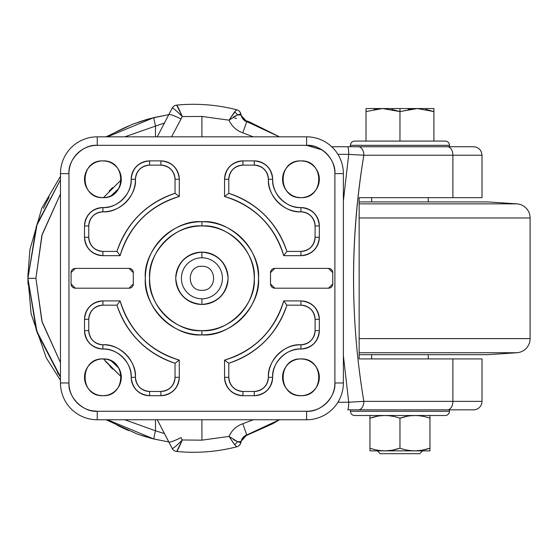 <?xml version="1.0" encoding="UTF-8"?>
<svg xmlns="http://www.w3.org/2000/svg" width="558" height="558" viewBox="0 0 558 558"><rect width="100%" height="100%" fill="white"/><g stroke="black" fill="none" stroke-linecap="round" stroke-linejoin="round"><path stroke-width="0.84" d="M359.15 197.665L371.67 197.665L371.67 201.905L371.67 197.665L359.15 197.665L452.894 197.665L359.15 197.665L359.15 358.92L482.007 358.92L482.007 401.362L482.007 358.92L359.15 358.92M482.007 197.665L452.894 197.665L452.894 155.229L363.851 155.229C350.096 237.255 350.096 319.295 363.851 401.362L452.894 401.362L452.894 358.92L452.894 401.362L482.007 401.362A8.489 8.489 0 0 1 473.519 409.844L347.697 409.844A8.489 1.032 -90 0 0 348.722 402.227L343.379 355.69L348.722 402.227L363.851 401.362C350.145 320.125 350.145 238.078 363.851 155.229L452.894 155.229L452.894 197.665L482.007 197.665L482.007 155.229L482.007 197.665M105.42 361.333L121.281 376.81L105.469 361.389M103.404 197.658L121.281 179.774L103.404 197.658M112.66 369.068L112.109 368.524M111.9 368.315L109.787 366.153M109.194 191.052L111.691 188.478M111.9 188.269L112.667 187.509M244.857 120.981A165.503 165.503 0 0 1 246.769 121.616L242.814 132.86L253.269 136.836L242.814 132.86C236.404 130.558 231.807 126.331 229.024 120.172L201.919 116.441L201.919 136.836L201.919 116.441L182.285 116.601L171.599 136.836L181.008 118.98C174.061 115.527 169.981 114.076 168.767 114.634L157.272 136.836L168.767 114.641L153.952 117.564L107.52 136.836L153.952 117.564A8.489 0.495 76.2 0 0 155.473 125.808L155.473 136.836L155.473 125.808A8.489 0.495 -103.8 0 1 153.952 117.564M201.919 419.749L201.919 440.15L229.024 436.412C231.8 430.26 236.397 426.026 242.814 423.731L253.269 419.749L242.814 423.731L246.769 434.968L279.349 419.749L246.769 434.968A8.489 8.489 0 0 0 241.237 441.078L246.769 434.968L242.814 423.731C236.369 426.061 231.772 430.288 229.024 436.412L201.919 440.15L201.919 419.749M337.911 402.262L348.722 402.227L337.911 402.262M343.379 200.901L348.722 154.364L337.911 154.322L348.722 154.364L343.379 200.894M358.375 409.844A8.489 5.475 -90 0 0 363.851 401.362L348.722 402.227A8.489 1.032 90 0 1 347.697 409.844L447.418 409.844A8.489 5.475 -90 0 0 452.894 401.362L363.851 401.362A8.489 5.475 90 0 1 358.375 409.844L473.519 409.844A8.489 8.489 0 0 0 482.007 401.362L452.894 401.362A8.489 5.475 90 0 1 447.418 409.844M358.375 146.74L447.418 146.74A8.489 5.475 90 0 1 452.894 155.229L482.007 155.229L452.894 155.229A8.489 5.475 -90 0 0 447.418 146.74L358.375 146.74A8.489 5.475 90 0 1 363.851 155.229L363.851 155.229A8.489 5.475 -90 0 0 358.375 146.74L449.469 146.74L449.469 145.324A4.241 4.241 0 0 0 445.228 141.083L354.693 141.083L445.228 141.083A4.241 4.241 0 0 1 449.469 145.324L449.469 146.74M350.452 146.74L331.703 146.74L350.452 146.74L350.452 145.324L449.469 145.324L350.452 145.324A4.241 4.241 0 0 1 354.693 141.083A4.241 4.241 0 0 0 350.452 145.324L350.452 146.74L473.519 146.74C478.673 147.242 481.498 150.074 482.007 155.229M27.97 281.776A165.503 165.503 0 0 1 27.928 278.296L35.907 278.296L42.171 322.203L60.466 362.609L41.85 321.087L35.907 278.296L41.85 235.497L60.466 193.975L42.171 234.381L35.907 278.296L27.928 278.296L36.277 330.183L60.466 376.838A165.503 165.503 0 0 1 57.502 372.702M124.776 136.836L164.443 122.983L124.776 136.836M155.473 419.749L155.473 430.776L124.776 419.749L155.473 430.776L155.473 419.749M154.699 439.202A165.503 165.503 0 0 1 148.777 437.66M147.277 437.228A165.503 165.503 0 0 1 139.807 434.87M128.752 430.637A165.503 165.503 0 0 1 116.824 424.994M27.928 278.309L36.277 226.409L60.466 179.753L37.149 223.835L27.928 278.114A165.503 165.503 0 0 1 27.97 274.752M43.447 208.315A165.503 165.503 0 0 1 49.132 197.239M115.743 132.155A165.503 165.503 0 0 1 128.975 125.857M137.561 122.502A165.503 165.503 0 0 1 149.265 118.791M153.059 117.787A165.503 165.503 0 0 1 154.712 117.382M193.431 104.304A173.991 173.991 0 0 1 236.738 109.78L236.78 109.787A5.657 5.657 0 0 1 240.882 113.985L240.798 113.902A5.657 5.629 -75.6 0 0 236.738 109.78A173.991 173.991 0 0 0 176.705 105.106C177.339 105.615 179.202 109.445 182.285 116.601L201.919 116.441L229.024 120.172L236.034 110.289M157.272 419.749L168.767 441.95C169.869 442.529 173.95 441.085 181.008 437.605L182.285 439.983L201.919 440.15L182.285 439.983C179.202 447.139 177.339 450.969 176.705 451.478L176.677 451.478A5.657 5.657 0 0 1 172.22 448.486L157.272 419.749M366.013 141.083L354.693 141.083L366.013 141.083L366.013 108.545L366.013 141.083M445.228 415.508L354.693 415.508L445.228 415.508A4.241 4.241 0 0 0 449.469 411.26L350.452 411.26A4.241 4.241 0 0 0 354.693 415.508L445.228 415.508L354.693 415.508A4.241 4.241 0 0 1 350.452 411.26L350.452 409.844L350.452 411.26L449.469 411.26A4.241 4.241 0 0 1 445.228 415.508M233.397 439.571L237.436 441.615L240.882 442.599A5.657 5.657 0 0 1 236.78 446.798L236.731 446.812A173.991 173.991 0 0 1 176.705 451.478L176.705 451.478C197.002 453.417 217.013 451.861 236.738 446.812A5.657 5.629 -104.4 0 0 240.798 442.682L237.436 441.615A14.145 2.072 13.1 0 0 241.237 441.078L245.632 435.449L246.769 434.968L245.632 435.449M193.431 452.287A173.991 173.991 0 0 0 236.738 446.812L236.78 446.798A5.657 5.657 0 0 0 240.882 442.599L241.237 441.078A8.489 8.489 0 0 1 246.769 434.968L246.796 434.961A165.503 165.503 0 0 1 245.694 435.331M153.952 439.02L107.52 419.749L153.952 439.02A8.489 0.495 -76.2 0 1 155.473 430.776A8.489 0.495 103.8 0 0 153.952 439.02L168.767 441.95L172.276 448.527C173.447 448.388 176.781 445.542 182.285 439.983L181.008 437.605C174.061 441.064 169.981 442.508 168.767 441.95M234.667 118.01A165.503 165.503 0 0 1 236.487 118.484M236.397 446.63L235.95 446.212M234.674 444.747L229.199 436.558M176.705 451.478L182.285 439.983C177.026 445.34 173.691 448.186 172.276 448.527A5.657 5.643 95.5 0 0 176.705 451.478A5.657 5.643 -84.5 0 1 172.276 448.527L169.751 443.812L172.22 448.486A5.657 5.657 0 0 0 176.677 451.478L176.705 451.478M229.205 120.026L229.024 120.172C231.779 126.303 236.376 130.53 242.814 132.86L246.769 121.616L245.632 121.135L241.237 115.506A8.489 8.489 0 0 0 246.769 121.616L279.356 136.836L246.769 121.616L241.237 115.506L240.882 113.985A5.657 5.657 0 0 0 236.78 109.787L236.738 109.78C217.013 104.73 197.002 103.174 176.705 105.106L176.705 105.106A5.657 5.643 84.5 0 0 172.276 108.057L168.767 114.634C169.869 114.055 173.95 115.506 181.008 118.98L182.285 116.601C176.802 111.063 173.468 108.217 172.276 108.057C173.691 108.398 177.026 111.251 182.285 116.601L176.677 105.113A5.657 5.657 0 0 0 172.22 108.099A5.657 5.657 0 0 1 176.677 105.113M164.443 433.601L155.473 430.776L164.443 433.601M348.722 154.364A8.489 1.032 -90 0 0 347.697 146.74A8.489 1.032 90 0 1 348.722 154.364L363.851 155.229M246.72 121.602L246.769 121.616A8.489 8.489 0 0 1 241.237 115.506A14.145 2.072 166.9 0 0 237.436 114.976L233.37 117.034M449.469 409.844L449.469 411.26L449.469 409.844L350.452 409.844M176.705 105.106A5.657 5.643 -95.5 0 0 172.276 108.057L169.751 112.779M240.882 113.985L240.798 113.902A5.657 5.629 104.4 0 0 236.738 109.78L234.52 112.025A5.657 4.164 51 0 1 237.436 114.976L240.798 113.902L237.436 114.976A5.657 4.164 -129 0 0 234.52 112.025L229.024 120.172L237.436 114.976A14.145 2.072 -13.1 0 1 241.237 115.506L241.963 117.48M234.52 444.559L236.738 446.812A5.657 5.629 75.6 0 0 240.798 442.682L241.237 441.078A14.145 2.072 -166.9 0 1 237.436 441.615A5.657 4.164 129 0 1 234.52 444.559A5.657 4.164 -51 0 0 237.436 441.615L229.024 436.412L234.52 444.559M371.67 358.92L371.67 354.679L371.67 358.92M428.251 197.665L428.251 201.905L428.251 197.665M428.251 354.679L428.251 358.92L428.251 354.679M433.908 108.545L417.349 108.545L433.908 111.572L433.908 108.545L417.349 108.545L433.908 111.572L433.908 141.083L433.908 108.545L433.908 111.572L417.349 108.545L399.96 111.572L399.96 141.083L399.96 111.572L383.409 108.545L399.96 111.572L399.96 108.545L382.565 108.545L366.013 111.572L366.013 108.545L382.565 108.545L366.013 108.545M366.013 109.396L366.013 111.572L382.565 108.545L399.96 111.572L416.512 108.545L399.96 108.545L399.995 111.565M374.32 109.375L382.558 108.545M408.128 109.403L416.505 108.545L383.409 108.545M380.158 453.696L419.762 453.696L422.594 450.871L419.762 453.696L380.158 453.696L377.327 450.871L380.158 453.696M382.439 108.545L374.223 109.396M433.378 111.398L425.691 109.396M399.814 111.523L391.758 109.396M416.428 108.545L408.17 109.396M359.15 338.615L530.1 338.615L530.1 217.969L359.15 217.969L530.1 217.969L530.1 338.615L359.15 338.615M359.15 354.679L487.664 354.679L516.896 352.733L359.15 352.733L516.896 352.733L487.664 354.679L359.15 354.679M487.664 201.905L359.15 201.905L487.664 201.905L516.896 203.858L487.664 201.905M359.15 203.858L516.896 203.858L359.15 203.858M516.896 352.733A14.145 14.145 0 0 0 530.1 338.615A14.145 14.145 0 0 1 516.896 352.733M530.1 217.969A14.145 14.145 0 0 0 516.896 203.858A14.145 14.145 0 0 1 530.1 217.969M118.826 368.106L111.216 360.907L118.819 368.106M111.216 195.677L118.826 188.478L111.223 195.677M121.281 376.81L103.404 358.927L121.281 376.81M102.902 255.662L120.123 255.662C129.54 225.634 149.265 205.916 179.285 196.493L179.285 179.271C178.121 168.181 171.997 162.05 160.899 160.885L149.586 160.885C138.489 162.05 132.358 168.181 131.193 179.271C132.413 193.333 116.964 208.783 102.902 207.562C91.805 208.727 85.681 214.858 84.509 225.955L84.509 237.269C85.674 248.366 91.805 254.497 102.902 255.662A18.386 18.386 0 0 1 84.509 237.269L88.757 237.269C89.657 245.813 94.372 250.528 102.902 251.414L116.95 251.414C126.931 222.663 146.294 203.3 175.045 193.326L175.045 179.271C174.145 170.727 169.43 166.012 160.899 165.126L149.586 165.126C141.041 166.026 136.326 170.741 135.434 179.271C136.836 195.439 119.07 213.212 102.902 211.81C94.358 212.703 89.643 217.418 88.757 225.955L88.757 237.269A14.145 14.145 0 0 0 102.902 251.414L102.902 255.662L102.902 251.414L116.95 251.414A89.12 89.12 0 0 1 175.045 193.326L179.285 196.493A84.872 84.872 0 0 0 120.123 255.662L116.95 251.414L120.123 255.662L102.902 255.662M149.586 395.699L160.899 395.699C171.99 394.534 178.121 388.41 179.285 377.313L179.285 360.091C149.265 350.675 129.547 330.95 120.123 300.922L102.902 300.922C91.805 302.087 85.681 308.218 84.509 319.315L84.509 330.629C85.674 341.726 91.805 347.857 102.902 349.022C116.957 347.801 132.413 363.251 131.193 377.313C132.358 388.403 138.489 394.534 149.586 395.699A18.386 18.386 0 0 1 131.193 377.313A28.291 28.291 0 0 0 102.902 349.022L102.902 344.774C119.07 343.379 136.836 361.145 135.434 377.313C136.333 385.857 141.048 390.572 149.586 391.458L160.899 391.458C169.444 390.558 174.159 385.843 175.045 377.313L175.045 363.258C146.294 353.284 126.931 333.921 116.95 305.17L102.902 305.17C94.358 306.07 89.643 310.785 88.757 319.315L88.757 330.629C89.657 339.173 94.372 343.888 102.902 344.774A32.538 32.538 0 0 1 135.434 377.313L131.193 377.313L135.434 377.313A14.145 14.145 0 0 0 149.586 391.458L149.586 395.699L149.586 391.458L160.899 391.458A14.145 14.145 0 0 0 175.045 377.313L179.285 377.313A18.386 18.386 0 0 1 160.899 395.699L160.899 391.458L160.899 395.699L149.586 395.699M201.919 221.707C173.81 219.273 142.904 250.179 145.338 278.296C142.904 306.405 173.803 337.311 201.919 334.877C230.036 337.311 260.942 306.412 258.5 278.296C260.942 250.179 230.036 219.273 201.919 221.707L201.919 225.955C227.929 223.702 256.513 252.286 254.26 278.296C256.513 304.298 227.929 332.889 201.919 330.629C175.916 332.889 147.326 304.298 149.586 278.296C147.326 252.286 175.916 223.702 201.919 225.955A52.34 52.34 0 0 0 149.586 278.296A52.34 52.34 0 0 0 201.919 330.629L201.919 334.877A56.581 56.581 0 0 1 145.338 278.296A56.581 56.581 0 0 1 201.919 221.707A56.581 56.581 0 0 1 258.5 278.296A56.581 56.581 0 0 1 201.919 334.877L201.919 330.629A52.34 52.34 0 0 0 254.26 278.296A52.34 52.34 0 0 0 201.919 225.955L201.919 221.707M306.6 145.324C320.655 144.103 336.111 159.553 334.891 173.615L334.891 382.969C336.111 397.024 320.655 412.481 306.6 411.26L97.245 411.26C83.184 412.481 67.734 397.031 68.955 382.969L68.955 173.615C67.734 159.56 83.184 144.103 97.245 145.324L306.6 145.324L306.6 136.836L97.245 136.836L97.245 145.324L306.6 145.324A28.291 28.291 0 0 1 334.891 173.615L334.891 382.969L343.379 382.969L343.379 173.615L334.891 173.615L343.379 173.615L343.379 382.969L334.891 382.969A28.291 28.291 0 0 1 306.6 411.26L97.245 411.26L97.245 419.749L306.6 419.749L306.6 411.26L306.6 419.749L97.245 419.749L306.6 419.749L97.245 419.749L97.245 411.26A28.291 28.291 0 0 1 68.955 382.969L68.955 173.615L60.466 173.615L60.466 382.969L68.955 382.969L60.466 382.969L60.466 173.615L68.955 173.615A28.291 28.291 0 0 1 97.245 145.324L97.245 136.836L306.6 136.836L306.6 145.324L322.078 149.935M300.971 395.699L300.943 395.699C324.651 396.717 324.658 357.908 300.943 358.92C277.228 357.908 277.228 396.717 300.943 395.699L297.595 395.392M96.262 394.457L96.129 394.408A18.386 18.386 0 0 0 102.902 395.699C126.617 396.717 126.617 357.908 102.902 358.92C79.187 357.908 79.187 396.717 102.902 395.699L99.554 395.392M96.262 196.423L96.129 196.374A18.386 18.386 0 0 0 102.902 197.665C126.617 198.676 126.617 159.867 102.902 160.885C79.187 159.867 79.187 198.676 102.902 197.665L99.554 197.358M300.971 197.665L300.943 197.665C324.651 198.676 324.658 159.867 300.943 160.885C277.228 159.867 277.228 198.676 300.943 197.665L297.595 197.358M283.722 300.922C274.299 330.95 254.581 350.668 224.553 360.091L224.553 377.313C225.718 388.403 231.849 394.534 242.946 395.699L254.26 395.699C265.357 394.534 271.481 388.41 272.653 377.313C271.432 363.258 286.882 347.801 300.943 349.022C312.034 347.857 318.165 341.726 319.329 330.629L319.329 319.315C318.165 308.218 312.034 302.094 300.943 300.922L283.722 300.922L286.889 305.17C276.914 333.921 257.552 353.284 228.801 363.258L228.801 377.313C229.694 385.857 234.409 390.572 242.946 391.458L254.26 391.458C262.804 390.558 267.519 385.843 268.405 377.313C267.003 361.145 284.775 343.372 300.943 344.774C309.488 343.881 314.203 339.166 315.089 330.629L315.089 319.315C314.189 310.771 309.474 306.056 300.943 305.17L286.889 305.17A89.12 89.12 0 0 1 228.801 363.258L224.553 360.091A84.872 84.872 0 0 0 283.722 300.922L300.943 300.922A18.386 18.386 0 0 1 319.329 319.315L315.089 319.315A14.145 14.145 0 0 0 300.943 305.17L300.943 300.922L300.943 305.17L286.889 305.17L283.722 300.922M254.26 160.885L242.946 160.885C231.849 162.05 225.718 168.181 224.553 179.271L224.553 196.493C254.574 205.916 274.299 225.634 283.722 255.662L300.943 255.662C312.034 254.497 318.165 248.366 319.329 237.269L319.329 225.955C318.165 214.858 312.034 208.727 300.943 207.562C286.882 208.783 271.432 193.333 272.653 179.271C271.488 168.181 265.357 162.05 254.26 160.885A18.386 18.386 0 0 1 272.653 179.271A28.291 28.291 0 0 0 300.943 207.562L300.943 211.81C284.775 213.212 267.003 195.439 268.405 179.271C267.505 170.727 262.79 166.012 254.26 165.126L242.946 165.126C234.402 166.026 229.687 170.741 228.801 179.271L228.801 193.326C257.552 203.3 276.914 222.663 286.889 251.414L300.943 251.414C309.488 250.521 314.203 245.806 315.089 237.269L315.089 225.955C314.189 217.411 309.474 212.696 300.943 211.81A32.538 32.538 0 0 1 268.405 179.271L272.653 179.271L268.405 179.271A14.145 14.145 0 0 0 254.26 165.126L254.26 160.885L254.26 165.126L242.946 165.126A14.145 14.145 0 0 0 228.801 179.271L224.553 179.271A18.386 18.386 0 0 1 242.946 160.885L242.946 165.126L242.946 160.885L254.26 160.885M332.77 272.632L328.522 268.391L274.773 268.391L270.525 272.632L270.525 283.952L274.773 288.193L328.522 288.193L332.77 283.952L332.77 272.632L332.77 283.952A4.241 4.241 0 0 1 328.522 288.193L274.773 288.193A4.241 4.241 0 0 1 270.525 283.952L270.525 272.632A4.241 4.241 0 0 1 274.773 268.391L328.522 268.391A4.241 4.241 0 0 1 332.77 272.632A4.241 4.241 0 0 0 331.585 269.695A4.241 4.241 0 0 1 332.77 272.632M129.072 288.193L75.316 288.193A4.241 4.241 0 0 1 71.075 283.952L71.075 272.632A4.241 4.241 0 0 1 75.316 268.391L71.075 272.632L71.075 283.952L75.316 288.193L129.072 288.193L133.313 283.952L133.313 272.632L129.072 268.391L75.316 268.391L129.072 268.391A4.241 4.241 0 0 1 133.313 272.632A4.241 4.241 0 0 0 132.127 269.695A4.241 4.241 0 0 1 133.313 272.632L133.313 283.952A4.241 4.241 0 0 1 129.072 288.193A4.241 4.241 0 0 0 132.009 287.007M91.798 410.73L97.245 411.26M300.908 358.92L304.284 359.226M306.042 359.645L307.528 360.14M307.584 360.161L307.709 360.217A18.386 18.386 0 0 0 297.951 359.171M309.376 360.97L310.541 361.626M310.82 361.8L311.001 361.919A18.386 18.386 0 0 0 307.953 360.315M311.915 362.554L313.945 364.311A18.386 18.386 0 0 0 311.301 362.121M315.695 366.341L316.33 367.248A18.386 18.386 0 0 0 314.203 364.569M317.286 368.88L318.039 370.54M318.611 372.207L319.023 373.965M319.176 374.941L319.329 377.313A18.386 18.386 0 0 0 319.078 374.285M319.176 379.684L319.023 380.661A18.386 18.386 0 0 0 319.322 377.822M318.611 382.411L318.109 383.897M318.088 383.953L318.039 384.078A18.386 18.386 0 0 0 318.967 380.947M317.286 385.745L316.63 386.91M316.449 387.189L316.33 387.378A18.386 18.386 0 0 0 317.941 384.329M315.695 388.284L313.945 390.314A18.386 18.386 0 0 0 316.135 387.677M311.915 392.065L311.001 392.706A18.386 18.386 0 0 0 313.68 390.572M309.369 393.655L307.709 394.408M306.042 394.98L304.284 395.392M295.838 394.98L294.359 394.485M294.296 394.457L294.171 394.408A18.386 18.386 0 0 0 300.943 395.699A18.386 18.386 0 0 1 282.55 377.313A18.386 18.386 0 0 1 300.943 358.92A18.386 18.386 0 0 1 319.329 377.313A18.386 18.386 0 0 1 300.943 395.699A18.386 18.386 0 0 0 303.936 395.455M292.511 393.655L291.339 392.999M291.067 392.825L290.878 392.706A18.386 18.386 0 0 0 293.926 394.311M289.965 392.065L287.935 390.314A18.386 18.386 0 0 0 290.579 392.504M286.184 388.284L285.55 387.378A18.386 18.386 0 0 0 287.684 390.056M284.601 385.745L283.841 384.078M283.276 382.411L282.857 380.661M282.704 379.684L282.55 377.313A18.386 18.386 0 0 0 282.801 380.34M282.704 374.941L282.857 373.965A18.386 18.386 0 0 0 282.557 376.803M283.276 372.207L283.771 370.728M283.792 370.672L283.841 370.54A18.386 18.386 0 0 0 282.913 373.679M284.601 368.88L285.257 367.715M285.431 367.436L285.55 367.248A18.386 18.386 0 0 0 283.945 370.296M286.184 366.341L287.935 364.311A18.386 18.386 0 0 0 285.752 366.948M289.965 362.554L290.878 361.919A18.386 18.386 0 0 0 288.2 364.053M292.511 360.97L294.171 360.217M295.838 359.645L297.595 359.226M102.874 358.92L106.25 359.226M108.001 359.645L109.487 360.14M109.542 360.161L109.668 360.217A18.386 18.386 0 0 0 99.91 359.171M111.335 360.97L112.5 361.626M112.779 361.8L112.967 361.919A18.386 18.386 0 0 0 109.919 360.315M113.874 362.554L115.904 364.311A18.386 18.386 0 0 0 113.267 362.121M117.654 366.341L118.296 367.248A18.386 18.386 0 0 0 116.162 364.569M119.245 368.88L119.998 370.54M120.57 372.207L120.981 373.965M121.135 374.941L121.288 377.313A18.386 18.386 0 0 0 121.037 374.285M121.135 379.684L120.981 380.661A18.386 18.386 0 0 0 121.281 377.822M120.57 382.411L120.075 383.897M120.047 383.953L119.998 384.078A18.386 18.386 0 0 0 120.926 380.947M119.245 385.745L118.589 386.91M118.415 387.189L118.296 387.378A18.386 18.386 0 0 0 119.9 384.329M117.654 388.284L115.904 390.314A18.386 18.386 0 0 0 118.094 387.677M113.874 392.065L112.967 392.706A18.386 18.386 0 0 0 115.646 390.572M111.335 393.655L109.668 394.408M108.001 394.98L106.25 395.392M97.796 394.98L96.318 394.485M94.469 393.655L93.305 392.999M93.026 392.825L92.837 392.706A18.386 18.386 0 0 0 95.885 394.311M91.931 392.065L89.901 390.314A18.386 18.386 0 0 0 92.537 392.504M88.143 388.284L87.508 387.378A18.386 18.386 0 0 0 89.643 390.056M86.56 385.745L85.806 384.078M85.234 382.411L84.823 380.661M84.663 379.684L84.509 377.313A18.386 18.386 0 0 0 84.767 380.34M84.663 374.941L84.823 373.965A18.386 18.386 0 0 0 84.523 376.803M85.234 372.207L85.73 370.728M85.751 370.672L85.806 370.54A18.386 18.386 0 0 0 84.872 373.679M86.56 368.88L87.215 367.715M87.39 367.436L87.508 367.248A18.386 18.386 0 0 0 85.904 370.296M88.143 366.341L89.894 364.311A18.386 18.386 0 0 0 87.711 366.948M91.931 362.554L92.837 361.919A18.386 18.386 0 0 0 90.159 364.053M94.469 360.97L96.129 360.217M97.796 359.645L99.554 359.226M102.874 160.885L106.25 161.192M108.001 161.604L109.487 162.106M109.542 162.127L109.668 162.176A18.386 18.386 0 0 0 99.91 161.129M111.335 162.929L112.5 163.585M112.779 163.759L112.967 163.885A18.386 18.386 0 0 0 109.919 162.273M113.874 164.519L115.904 166.27A18.386 18.386 0 0 0 113.267 164.08M117.654 168.3L118.296 169.214A18.386 18.386 0 0 0 116.162 166.528M119.245 170.839L119.998 172.506M120.57 174.173L120.981 175.93M121.135 176.907L121.288 179.271A18.386 18.386 0 0 0 121.037 176.244M121.135 181.643L120.981 182.619A18.386 18.386 0 0 0 121.281 179.788M120.57 184.377L120.075 185.856M120.047 185.919L119.998 186.044A18.386 18.386 0 0 0 120.926 182.905M119.245 187.704L118.589 188.869M118.415 189.155L118.296 189.336A18.386 18.386 0 0 0 119.9 186.288M117.654 190.25L115.904 192.273A18.386 18.386 0 0 0 118.094 189.636M113.874 194.031L112.967 194.665A18.386 18.386 0 0 0 115.646 192.531M111.335 195.614L109.668 196.374M108.001 196.939L106.25 197.358M97.796 196.939L96.318 196.444M94.469 195.614L93.305 194.958M93.026 194.784L92.837 194.665A18.386 18.386 0 0 0 95.885 196.27M91.931 194.031L89.901 192.28A18.386 18.386 0 0 0 92.537 194.463M88.143 190.25L87.508 189.336A18.386 18.386 0 0 0 89.643 192.015M86.56 187.704L85.806 186.044M85.234 184.377L84.823 182.619M84.663 181.643L84.509 179.271A18.386 18.386 0 0 0 84.767 182.306M84.663 176.907L84.823 175.93A18.386 18.386 0 0 0 84.523 178.762M85.234 174.173L85.73 172.687M85.751 172.631L85.806 172.506A18.386 18.386 0 0 0 84.872 175.637M86.56 170.839L87.215 169.674M87.39 169.395L87.508 169.214A18.386 18.386 0 0 0 85.904 172.262M88.143 168.3L89.894 166.27A18.386 18.386 0 0 0 87.711 168.907M91.931 164.519L92.837 163.885A18.386 18.386 0 0 0 90.159 166.012M94.469 162.929L96.129 162.176M97.796 161.604L99.554 161.192M300.908 160.885L304.284 161.192M306.042 161.604L307.528 162.106M307.584 162.127L307.709 162.176A18.386 18.386 0 0 0 300.943 160.885A18.386 18.386 0 0 1 319.329 179.271A18.386 18.386 0 0 1 300.943 197.665A18.386 18.386 0 0 0 303.936 197.42M309.376 162.929L310.541 163.585M310.82 163.759L311.001 163.885A18.386 18.386 0 0 0 307.953 162.273M311.915 164.519L313.945 166.27A18.386 18.386 0 0 0 311.301 164.08M315.695 168.3L316.33 169.214A18.386 18.386 0 0 0 314.203 166.528M317.286 170.839L318.039 172.506M318.611 174.173L319.023 175.93M319.176 176.907L319.329 179.271A18.386 18.386 0 0 0 319.078 176.244M319.176 181.643L319.023 182.619A18.386 18.386 0 0 0 319.322 179.788M318.611 184.377L318.109 185.856M318.088 185.919L318.039 186.044A18.386 18.386 0 0 0 318.967 182.905M317.286 187.704L316.63 188.869M316.449 189.155L316.33 189.336A18.386 18.386 0 0 0 317.941 186.288M315.695 190.25L313.945 192.273A18.386 18.386 0 0 0 316.135 189.636M311.915 194.031L311.001 194.665A18.386 18.386 0 0 0 313.68 192.531M309.369 195.614L307.709 196.374M306.042 196.939L304.284 197.358M295.838 196.939L294.359 196.444M294.296 196.423L294.171 196.374A18.386 18.386 0 0 0 300.943 197.665A18.386 18.386 0 0 1 282.55 179.271A18.386 18.386 0 0 1 300.943 160.885A18.386 18.386 0 0 0 297.951 161.129M292.511 195.614L291.339 194.958M291.067 194.784L290.878 194.665A18.386 18.386 0 0 0 293.926 196.27M289.965 194.031L287.935 192.28A18.386 18.386 0 0 0 290.579 194.463M286.184 190.25L285.55 189.336A18.386 18.386 0 0 0 287.684 192.015M284.601 187.704L283.841 186.044M283.276 184.377L282.857 182.619M282.704 181.643L282.55 179.271A18.386 18.386 0 0 0 282.801 182.306M282.704 176.907L282.857 175.93A18.386 18.386 0 0 0 282.557 178.762M283.276 174.173L283.771 172.687M283.792 172.631L283.841 172.506A18.386 18.386 0 0 0 282.913 175.637M284.601 170.839L285.257 169.674M285.431 169.395L285.55 169.214A18.386 18.386 0 0 0 283.945 172.262M286.184 168.3L287.935 166.27A18.386 18.386 0 0 0 285.752 168.907M289.965 164.519L290.878 163.885A18.386 18.386 0 0 0 288.2 166.012M292.511 162.929L294.171 162.176M295.838 161.604L297.595 161.192M201.919 252.125C186.135 253.778 177.409 262.504 175.749 278.296C177.409 294.08 186.135 302.806 201.919 304.459C217.711 302.806 226.429 294.08 228.089 278.296C226.436 262.504 217.711 253.778 201.919 252.125L201.919 257.782A20.513 20.513 0 0 1 222.433 278.296A20.513 20.513 0 0 1 201.919 298.802A20.513 20.513 0 0 1 181.413 278.296A20.513 20.513 0 0 1 201.919 257.782A20.513 20.513 0 0 0 181.413 278.296A20.513 20.513 0 0 0 201.919 298.802L201.919 304.459A26.17 26.17 0 0 1 175.749 278.296A26.17 26.17 0 0 1 201.919 252.125A26.17 26.17 0 0 1 228.089 278.296A26.17 26.17 0 0 1 201.919 304.459L201.919 298.802A20.513 20.513 0 0 0 222.433 278.296A20.513 20.513 0 0 0 201.919 257.782L201.919 252.125M201.919 266.271C217.425 265.594 217.432 290.99 201.919 290.313C186.414 290.99 186.414 265.594 201.919 266.271M99.701 359.206A18.386 18.386 0 0 0 92.893 361.884M84.795 380.507A18.386 18.386 0 0 0 87.473 387.322M102.902 395.699A18.386 18.386 0 0 1 84.509 377.313A18.386 18.386 0 0 1 102.902 358.92A18.386 18.386 0 0 1 121.288 377.313A18.386 18.386 0 0 1 102.902 395.699A18.386 18.386 0 0 0 105.894 395.455M99.701 161.164A18.386 18.386 0 0 0 92.893 163.843M84.795 182.473A18.386 18.386 0 0 0 87.473 189.281M102.902 197.665A18.386 18.386 0 0 1 84.509 179.271A18.386 18.386 0 0 1 102.902 160.885A18.386 18.386 0 0 1 121.288 179.271A18.386 18.386 0 0 1 102.902 197.665A18.386 18.386 0 0 0 105.894 197.42M106.104 395.42A18.386 18.386 0 0 0 112.911 392.741M121.009 374.111A18.386 18.386 0 0 0 118.331 367.304M106.104 197.379A18.386 18.386 0 0 0 112.911 194.7M121.009 176.077A18.386 18.386 0 0 0 118.331 169.269M304.145 197.379A18.386 18.386 0 0 0 310.946 194.7M319.05 176.077A18.386 18.386 0 0 0 316.372 169.269M297.742 359.206A18.386 18.386 0 0 0 290.934 361.884M282.829 380.507A18.386 18.386 0 0 0 285.515 387.322M297.742 161.164A18.386 18.386 0 0 0 290.934 163.843M282.829 182.473A18.386 18.386 0 0 0 285.515 189.281M304.145 395.42A18.386 18.386 0 0 0 310.946 392.741M319.05 374.111A18.386 18.386 0 0 0 316.372 367.304M97.245 136.836A36.779 36.779 0 0 0 60.466 173.615A36.779 36.779 0 0 1 97.245 136.836M60.466 382.969A36.779 36.779 0 0 0 97.245 419.749A36.779 36.779 0 0 1 60.466 382.969M306.6 419.749A36.779 36.779 0 0 0 343.379 382.969A36.779 36.779 0 0 1 306.6 419.749M343.379 173.615A36.779 36.779 0 0 0 306.6 136.836A36.779 36.779 0 0 1 343.379 173.615M120.123 300.922A84.872 84.872 0 0 0 179.285 360.091L175.045 363.258A89.12 89.12 0 0 1 116.95 305.17L120.123 300.922L116.95 305.17L102.902 305.17A14.145 14.145 0 0 0 88.757 319.315L84.509 319.315A18.386 18.386 0 0 1 102.902 300.922L102.902 305.17L102.902 300.922L120.123 300.922M283.722 255.662A84.872 84.872 0 0 0 224.553 196.493L228.801 193.326A89.12 89.12 0 0 1 286.889 251.414L283.722 255.662L286.889 251.414L300.943 251.414A14.145 14.145 0 0 0 315.089 237.269L319.329 237.269A18.386 18.386 0 0 1 300.943 255.662L300.943 251.414L300.943 255.662L283.722 255.662M268.405 377.313A32.538 32.538 0 0 1 300.943 344.774L300.943 349.022A28.291 28.291 0 0 0 272.653 377.313L268.405 377.313L272.653 377.313A18.386 18.386 0 0 1 254.26 395.699L254.26 391.458A14.145 14.145 0 0 0 268.405 377.313M135.434 179.271A32.538 32.538 0 0 1 102.902 211.81L102.902 207.562A28.291 28.291 0 0 0 131.193 179.271L135.434 179.271L131.193 179.271A18.386 18.386 0 0 1 149.586 160.885L149.586 165.126A14.145 14.145 0 0 0 135.434 179.271M300.943 344.774A14.145 14.145 0 0 0 315.089 330.629L319.329 330.629A18.386 18.386 0 0 1 300.943 349.022L300.943 344.774M102.902 211.81A14.145 14.145 0 0 0 88.757 225.955L84.509 225.955A18.386 18.386 0 0 1 102.902 207.562L102.902 211.81M175.045 179.271A14.145 14.145 0 0 0 160.899 165.126L160.899 160.885A18.386 18.386 0 0 1 179.285 179.271L175.045 179.271L179.285 179.271L179.285 196.493L175.045 193.326L175.045 179.271M315.089 225.955A14.145 14.145 0 0 0 300.943 211.81L300.943 207.562A18.386 18.386 0 0 1 319.329 225.955L315.089 225.955L319.329 225.955L319.329 237.269L315.089 237.269L315.089 225.955M88.757 330.629A14.145 14.145 0 0 0 102.902 344.774L102.902 349.022A18.386 18.386 0 0 1 84.509 330.629L88.757 330.629L84.509 330.629L84.509 319.315L88.757 319.315L88.757 330.629M228.801 377.313A14.145 14.145 0 0 0 242.946 391.458L242.946 395.699A18.386 18.386 0 0 1 224.553 377.313L228.801 377.313L224.553 377.313L224.553 360.091L228.801 363.258L228.801 377.313M224.553 196.493L224.553 179.271L228.801 179.271L228.801 193.326L224.553 196.493M179.285 360.091L179.285 377.313L175.045 377.313L175.045 363.258L179.285 360.091M242.946 391.458L254.26 391.458L254.26 395.699L242.946 395.699L242.946 391.458M84.509 237.269L84.509 225.955L88.757 225.955L88.757 237.269L84.509 237.269M319.329 319.315L319.329 330.629L315.089 330.629L315.089 319.315L319.329 319.315M160.899 165.126L149.586 165.126L149.586 160.885L160.899 160.885L160.899 165.126M331.529 269.633A4.241 4.241 0 0 0 328.522 268.391A4.241 4.241 0 0 1 331.529 269.633M270.525 283.952A4.241 4.241 0 0 0 271.711 286.889A4.241 4.241 0 0 1 270.525 283.952M271.774 286.952A4.241 4.241 0 0 0 274.773 288.193A4.241 4.241 0 0 1 271.774 286.952M132.072 286.952A4.241 4.241 0 0 0 133.313 283.952M132.072 269.633A4.241 4.241 0 0 0 129.072 268.391A4.241 4.241 0 0 1 132.072 269.633M429.974 450.132L429.974 448.172L429.946 450.871L369.975 450.871L369.947 448.172L369.947 450.132M369.947 415.522L369.947 448.172L369.947 415.522M429.974 415.522L429.974 418.2L429.974 415.522M407.375 416.24L399.96 418.2L399.96 448.172C389.93 451.708 379.928 451.708 369.947 448.172L369.975 450.871L429.946 450.871L429.974 448.172L422.545 450.132L429.974 448.172L429.974 418.2L429.974 448.172C419.944 451.708 409.942 451.708 399.96 448.172L399.96 418.2C409.99 414.664 419.993 414.664 429.974 418.2L429.967 418.2M422.559 416.24L419.281 415.759M414.964 415.522L410.66 415.759M407.5 450.153L410.653 450.62M415.068 450.857L419.274 450.62M377.361 416.24L369.947 418.2C379.977 414.664 389.979 414.664 399.96 418.2L399.953 418.2M392.546 416.24L389.268 415.759M384.95 415.522L380.647 415.759M377.487 450.153L380.64 450.62M385.048 450.857L389.261 450.62M429.974 448.172C419.944 451.701 409.942 451.701 399.96 448.172L392.546 450.132L399.96 448.172C389.93 451.701 379.928 451.701 369.947 448.172L369.947 448.318M413.869 450.843L414.824 450.857M416.087 450.836L422.35 450.166M383.834 450.836L384.853 450.857M386.052 450.836L392.351 450.166M27.928 278.421L37.135 332.714L59.134 375.011M28.046 284.413L27.977 282.348M27.977 282.118L27.949 280.869M399.96 108.545L417.349 108.545M246.587 121.553L245.632 121.135M246.769 121.616L244.822 120.668M243.958 120.005L243.218 119.286M246.755 434.975L244.816 435.924M243.965 436.572L243.218 437.298M243.162 437.36L242.563 438.114M241.97 439.097L241.237 441.078M27.935 277.947L31.122 313.938L46.251 357.831L60.466 380.291M106.027 419.749L137.526 434.173L153.073 438.804L168.774 441.964M243.916 436.614L272.792 423.703L279.467 419.749M147.912 119.168L148.567 118.987M279.467 136.836L249.712 122.042L243.86 119.921M168.774 114.62L150.248 118.512L132.769 124.141L106.034 136.836M60.466 176.342L41.864 208.029L29.909 249.566L27.9 276.057M27.907 276.259L27.935 278.595"/></g></svg>
